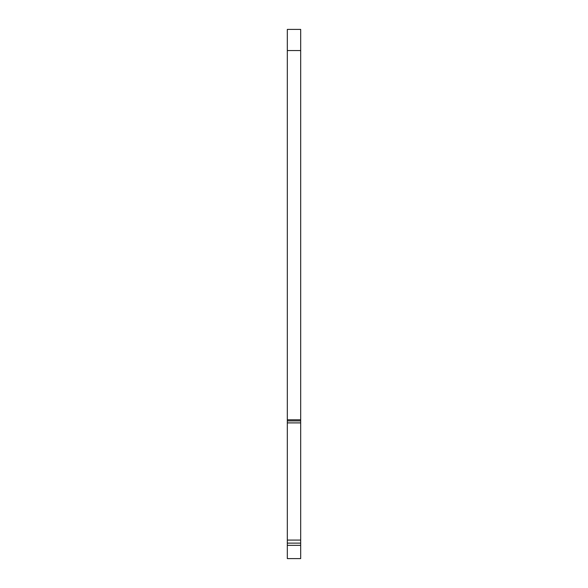 <?xml version="1.0" encoding="UTF-8"?>
<svg xmlns="http://www.w3.org/2000/svg" width="588" height="588" viewBox="0 0 588 588"><rect width="100%" height="100%" fill="white"/><g stroke="black" fill="none" stroke-linecap="round" stroke-linejoin="round"><path stroke-width="0.88" d="M300.681 50.553L287.319 50.553L287.319 29.4L300.681 29.4L300.681 558.6L287.319 558.6L287.319 545.341L300.681 545.341M300.681 543.121L287.319 543.121L287.319 545.341M287.319 543.121L287.319 540.078L300.681 540.078M300.681 422.897L287.319 422.897L287.319 540.078M287.319 50.553L287.319 422.897M300.681 420.912L287.319 420.912M300.681 419.803L287.319 419.803"/></g></svg>
